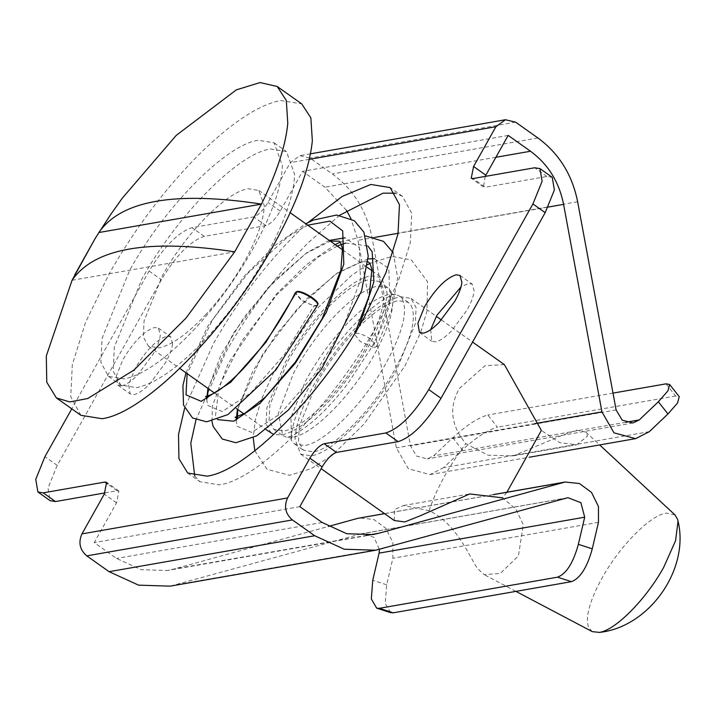 <?xml version="1.0" encoding="UTF-8"?>
<svg xmlns="http://www.w3.org/2000/svg" width="715" height="715" viewBox="0 0 715 715"><rect width="100%" height="100%" fill="white"/><g stroke="black" fill="none" stroke-linecap="round" stroke-linejoin="round"><path stroke-width="0.54" stroke-dasharray="3.58 2.68" d="M317.505 305.171L316.173 306.011L313.93 305.957L301.06 300.13L295.232 292.864M317.8 304.635L316.441 305.484C312.509 305.689 307.396 303.705 301.104 299.531L295.483 292.355M373.105 347.231L360.217 341.448L354.408 334.146L355.721 333.342C359.654 333.136 364.766 335.12 371.058 339.285L376.671 346.462L375.357 347.267L373.105 347.231L389.952 300.64L388.79 268.438L374.374 258.705M121.773 385.832C126.063 384.965 131.319 381.399 137.53 375.116L153.225 354.023C157.398 346.507 159.767 340.17 160.321 335.013L158.39 328.114L154.512 327.488C144.385 330.822 133.902 341.421 123.069 359.296L116.331 375.92L117.903 385.206L121.773 385.832M172.592 343.718L170.662 336.819L166.792 336.202C156.665 339.527 146.182 350.127 135.341 368.002L128.602 384.625L130.175 393.911L134.054 394.537C138.335 393.679 143.59 390.104 149.81 383.821L165.496 362.728C169.669 355.212 172.038 348.875 172.592 343.718M430.707 329.651L431.735 341.207L435.614 341.824C439.895 340.966 445.15 337.391 451.371 331.117L467.056 310.024C471.239 302.508 473.598 296.162 474.161 291.005L472.222 284.114L468.352 283.489L460.987 286.956M194.739 476.119L199.986 481.74L219.353 484.859C258.508 479.828 333.896 403.591 376.591 325.834L398.166 281.469L410.285 242.716L411.751 213.374L402.42 196.285L395.386 193.193M339.643 215.242L308.674 242.287C277.062 274.006 249.437 310.641 225.815 352.191L195.982 419.884M308.049 222.544L296.403 233.582C264.782 265.301 237.166 301.936 213.535 343.486L184.631 408.149M649.354 431.654L443.747 467.592L462.355 449.896C476.145 437.41 487.836 429.84 497.425 427.177L487.827 414.995C478.228 417.649 466.538 425.228 452.747 437.714L433.683 455.839L427.302 458.905L416.595 456.107L410.499 445.865L372.023 237.675C366.607 210.639 353.371 189.386 332.305 173.915L310.006 158.095L299.826 155.682L290.29 162.654L267.964 202.425C263.04 210.55 258.276 215.367 253.673 216.886L191.986 227.665C178.178 232.205 163.887 246.666 149.104 271.039L71.777 408.837M666.023 383.848L675.621 396.03L679.25 396.673M390.605 612.657L385.242 603.433L386.663 584.772L392.857 558.272L392.839 542.479L385.93 528.385L373.838 519.483L359.565 517.973M346.453 210.335L324.887 187.187L302.561 171.359L280.244 211.131C275.32 219.255 270.556 224.072 265.953 225.591L204.267 236.37C190.458 240.91 176.158 255.371 161.384 279.744L57.218 465.367L48.021 488.041L50.166 500.697M566.7 497.962L361.093 533.899L362.299 533.631L374.034 537.305L379.397 549.486M361.093 533.899L170.161 586.148M104.935 492.903L117.135 490.767L118.896 491.053L116.545 502.833L94.228 542.605L116.545 558.433L141.15 569.667L167.444 570.49L173.459 569.14L328.364 526.454M552.23 177.32L546.948 176.471L485.262 187.259L472.99 178.544M485.19 176.417L483.501 186.972L485.262 187.259M443.747 467.592L430.046 474.572L408.39 468.781L396.333 447.84L357.983 240.32L350.967 218.611M493.672 494.601L384.581 513.665M625.875 422.252L433.683 455.839M675.621 396.03L497.425 427.177M534.811 423.629L396.333 447.84M613.005 393.107L487.827 414.995M508.177 135.412L302.561 171.359M299.835 506.667L94.228 542.605M381.712 284.633C387.351 296.841 381.917 318.139 365.419 348.536C343.289 388.826 304.224 428.33 283.935 430.939L273.899 429.322L269.063 420.465L269.823 405.262L287.287 362.192C298.638 342.172 311.946 324.208 327.202 308.29C343.602 291.577 357.455 282.076 368.761 279.78L378.798 281.406L381.712 284.633M293.266 373.713C305.001 351.843 319.256 332.126 336.05 314.564C352.441 297.851 366.294 288.342 377.6 286.054L387.646 287.671L390.631 291.041L390.551 297.717C388.996 310.435 382.686 326.952 371.63 347.258L347.991 383.347C335.415 399.774 322.974 413.073 310.685 423.262C292.113 438.143 285.651 437.357 286.492 437.249L282.747 435.587L278.305 413.493L293.266 373.713M390.551 290.907C396.146 302.919 390.891 323.904 374.785 353.854C352.754 394.43 313.233 434.595 292.784 437.205L286.903 437.294M411.17 305.528C416.809 317.737 411.384 339.035 394.877 369.423C372.747 409.713 333.691 449.226 313.402 451.826L303.357 450.209L298.53 441.361L299.29 426.149L316.745 383.079C328.105 363.059 341.413 345.095 356.669 329.186C373.06 312.473 386.913 302.963 398.219 300.675L408.256 302.293L411.17 305.528M402.331 299.254C407.925 311.275 402.67 332.252 386.565 362.201C364.534 402.777 325.012 442.951 304.554 445.561L294.517 443.944L291.532 440.574L290.942 417.551L305.037 382.06C316.772 360.19 331.036 340.474 347.821 322.912C364.221 306.199 378.074 296.698 389.38 294.401L395.252 294.321L399.417 296.028L402.331 299.254M80.893 415.299L70.722 396.664L72.322 364.65L85.532 322.376L109.073 273.97C135.242 227.978 165.817 187.58 200.799 152.778C232.286 122.194 258.884 104.765 280.602 100.493L301.739 103.898M195.177 328.426C167.265 358.072 143.661 374.91 124.347 378.932L108.501 376.376L100.869 362.398L102.066 338.383L129.638 270.377C164.566 206.76 226.244 144.385 258.285 140.265L274.131 142.821L282.354 165.621C281.549 187.187 271.763 214.92 253.003 248.82C236.558 277.858 217.28 304.393 195.177 328.426M270.556 148.97L286.411 151.526L294.625 174.326C293.829 195.892 284.043 223.625 265.274 257.525C248.829 286.563 229.56 313.099 207.448 337.131C179.545 366.777 155.933 383.615 136.628 387.637L120.781 385.081L113.149 371.103L114.346 347.088L141.91 279.082C176.846 215.465 238.524 153.09 270.556 148.97M206.161 314.189C187.562 333.95 171.823 345.175 158.953 347.856L148.38 346.158L143.295 336.837L144.09 320.829L162.475 275.49C185.757 233.081 226.878 191.495 248.239 188.751L258.803 190.458L264.282 205.652C263.746 220.032 257.221 238.524 244.718 261.118C233.751 280.477 220.899 298.173 206.161 314.189M271.137 433.21L266.052 423.897L266.847 407.881L285.231 362.55C308.514 320.141 349.635 278.555 370.996 275.802L381.56 277.509L387.038 292.703C386.502 307.084 379.978 325.575 367.474 348.169C356.508 367.537 343.656 385.224 328.918 401.24C310.319 421.01 294.58 432.235 281.701 434.917L273.666 434.514M363.372 320.123C377.985 306.458 390.345 298.656 400.454 296.698L411.018 298.405L416.112 307.718L415.308 323.734L396.932 369.065C373.641 411.474 332.529 453.06 311.168 455.812L300.604 454.105L295.116 439.189C295.563 424.79 302.088 406.209 314.689 383.446C328.632 359.002 344.853 337.891 363.372 320.123M506.872 492.286L502.609 497.863L515.944 509.178L523.273 524.703L518.429 555.93L500.286 573.448L484.064 574.592L477.522 568.523C469.692 557.405 456.501 523.166 429.134 510.707L403.591 505.505L394.412 509.607L394.26 520.529M504.352 364.587L484.949 365.758L459.531 388.317C448.671 407.067 450.781 425.505 465.849 443.631L488.032 455.232L513.486 455.821L561.275 435.721L576.451 430.171L585.826 432.083L587.533 436.105L576.728 444.775L559.782 442.71L541.371 430.43M429.134 510.707C436.079 489.534 448.314 467.181 465.849 443.631M592.297 631.64L588.642 627.573C585.058 617.537 589.518 601.056 602.012 578.122C619.476 546.314 650.319 515.122 666.335 513.066L675.032 514.97M72.063 280.271L234.69 251.841M368.1 258.91L335.996 273.765L297.19 308.952L262.602 354.417L237.416 409.293M236.182 420.143L237.103 426.247L251.698 432.432L280.074 413.949L313.965 375.286L343.647 326.335L360.485 279.753L359.332 247.542L344.916 237.809M329.257 240.419L306.538 252.878L267.732 288.056L233.144 333.521L207.958 388.406M206.715 399.247L207.636 405.351L222.231 411.536L250.607 393.053L284.329 354.649L313.93 305.957M355.721 333.342L359.341 325.781M367.787 245.924L345.586 243.064M337.212 246.058L317.612 257.445L277.483 293.972L241.724 341.171L219.264 385.912L215.465 415.755L217.458 419.58M307.745 225.162L288.154 236.558L248.016 273.085L212.266 320.275L187.133 373.641M452.747 437.714L462.355 449.896M386.663 584.772L372.747 580.276M57.218 465.367L44.938 456.662M116.545 502.833L104.274 494.128M117.135 490.767L107.473 483.921M546.948 176.471L534.677 167.766M149.104 271.039L161.384 279.744M204.267 236.37L191.986 227.665M265.953 225.591L253.673 216.886M280.244 211.131L267.964 202.425M598.464 522.334L392.857 558.272M616.107 409.918L410.499 445.865M309.291 159.329L290.29 162.654M515.613 122.158L310.006 158.095M537.921 137.977L332.305 173.915M577.64 201.737L372.023 237.675M548.128 207.082L398.148 233.296M375.08 237.335L357.983 240.32M495.897 157.291L324.887 187.187M322.152 522.495L116.545 558.433M366.929 535.321L173.459 569.14M382.999 548.584L177.383 584.521M205.589 396.405L207.976 398.041L207.6 396.056M208.19 388.567L221.06 354.685L244.226 317.049L275.06 280.28L305.832 253.53L330.294 241.152M235.056 417.301L237.443 418.927M237.648 409.463L252.735 371.371L276.517 334.075L307.289 298.378L337.838 272.674L361.415 261.699L367.876 261.744M354.792 333.351L354.408 334.146M185.972 372.81L208.011 325.879L244.342 276.097L275.552 244.977L305.734 223.732M211.944 421.162L212.453 405.932L228.264 363.292L276.249 294.223L306.261 264.809L335.192 244.628M340.277 242.108L365.472 235.914M393.161 252.663L397.665 277.724L391.498 310.265L376.671 346.462M117.903 385.206L130.175 393.911M158.39 328.114L170.662 336.819M419.464 332.493L431.735 341.207M459.951 275.409L472.222 284.114M402.42 196.285L390.149 187.58M187.705 473.035L199.986 481.74M118.896 491.053L106.624 482.348M483.501 186.972L471.23 178.267M384.509 513.611L493.511 494.557M567.907 497.694L362.299 533.631M632.918 422.967L427.302 458.905M430.046 474.572L529.315 457.225M310.462 153.823L299.826 155.682M373.051 534.552L167.444 570.49M273.899 429.322L282.747 435.587M378.798 281.406L387.646 287.671M294.517 443.944L303.357 450.209M408.256 302.293L399.417 296.028M108.501 376.376L120.781 385.081M274.131 142.821L286.411 151.526M148.38 346.158L179.787 368.422M214.428 392.991L236.674 408.766M243.895 413.887L266.132 429.661M258.803 190.449L290.21 212.721M342.637 249.91L367.206 267.33M372.113 270.806L381.56 277.509M411.018 298.405L436.32 316.343M441.405 319.954L472.57 342.056M300.604 454.105L321.151 468.683M515.89 591.368L484.064 574.592M585.826 432.083L599.653 444.927M334.289 453.274L364.051 424.049L405.003 365.794L420.545 332.734L426.971 311.275L427.561 281.683L411.322 259.929L391.892 256.372L370.021 263.397M367.555 264.72L351.619 275.373L318.112 307.566L274.185 371.3L261.547 399.086L255.327 419.705L253.199 437.741M395.252 294.321L395.663 294.366C396.986 294.187 388.79 292.891 364.793 314.18C341.234 335.764 318.988 367.51 307.942 389.139C298.271 407.827 292.819 422.851 291.568 434.211L291.532 440.574M254.817 450.754L267.088 469.335L289.736 475.287L311.463 468.566L329.713 456.885M403.591 505.505L469.71 493.94M513.486 455.821L576.728 444.775"/><path stroke-width="1.07" d="M205.589 396.405L205.607 396.405C205.866 396.852 208.664 395.806 213.964 393.259C221.936 388.871 231.517 380.898 242.689 369.351C262.923 347.57 280.441 322.072 295.232 292.864L296.537 292.086C301.766 290.63 319.775 301.873 317.505 305.171L275.82 370.004L227.871 414.593L206.671 421.823L192.567 417.98L183.523 405.11L182.906 385.608L185.972 372.81M295.224 292.855L296.796 291.55C302.079 290.058 320.079 301.265 317.8 304.635L317.728 304.76M423.334 333.119C427.624 332.261 432.879 328.685 439.099 322.411L454.785 301.319C458.959 293.802 461.327 287.457 461.881 282.3L459.951 275.409L456.072 274.783C445.945 278.108 435.462 288.717 424.63 306.583L417.891 323.207L419.464 332.493L423.334 333.119M460.987 286.956L436.901 315.297L430.707 329.651M395.386 193.193L383.052 193.166L339.643 215.242M184.631 408.149L178.509 434.55L178.929 458.664L187.705 473.035L207.082 476.154C246.237 471.122 321.616 394.886 364.319 317.129L385.894 272.764L398.005 234.011L399.471 204.669L390.149 187.58L370.772 184.461L342.235 196.411L308.049 222.544M195.982 419.884L190.789 443.255L194.739 476.119M529.315 457.225L635.653 438.635L613.997 432.843L601.941 411.894L563.59 204.383C559.076 181.851 548.048 164.137 530.494 151.24L508.177 135.412L485.851 175.193L473.58 166.488L495.897 126.707L505.433 119.745L515.613 122.158L537.921 137.977C558.978 153.448 572.215 174.701 577.64 201.737L616.107 409.918L622.211 420.17L632.918 422.967L639.299 419.902L658.363 401.767L667.908 390.908L669.651 384.491L666.023 383.848L613.005 393.107M669.651 384.491L679.25 396.673L677.507 403.09L667.962 413.958L649.354 431.654L635.653 438.635M493.511 494.557L565.181 482.026L579.445 483.537L591.537 492.447L598.455 506.542L598.464 522.334L592.27 548.834C587.14 567.46 580.196 578.399 571.446 581.661L393.259 612.809L390.605 612.657L376.689 608.161L379.334 608.313L393.259 612.809M571.446 581.661L557.53 577.166C566.28 573.904 573.216 562.964 578.355 544.338L584.7 517.195L580.875 502.654L567.907 497.694L375.777 550.21L344.219 549.218L314.698 535.741L292.399 519.93C285.383 513.853 283.766 506.533 287.564 497.962L309.881 458.19C314.806 450.066 319.569 445.239 324.181 443.729L385.859 432.95C399.676 428.41 413.967 413.949 428.741 389.577L532.916 203.954L542.104 181.279L539.959 168.615L534.677 167.766L472.99 178.544L471.23 178.267L473.58 166.488M379.397 549.486L379.093 553.133L372.747 580.276L371.326 598.938L376.689 608.161M71.777 408.837L44.938 456.662L35.75 479.327L37.895 491.992L50.166 500.697L55.457 501.555L104.935 492.903M37.895 491.992L43.177 492.85L104.864 482.062L106.624 482.348L104.274 494.128L81.948 533.899C78.158 542.471 79.767 549.79 86.783 555.868L109.091 571.687L138.612 585.156L170.161 586.148L375.777 550.201M328.364 526.454L357.741 518.357L384.509 513.611M532.916 203.954L545.188 212.659L441.021 398.282C426.238 422.654 411.947 437.115 398.139 441.656L336.452 452.434C331.849 453.954 327.086 458.771 322.161 466.895L309.881 458.19M565.181 482.026L379.066 533.193L373.051 534.552L346.757 533.73L322.152 522.495L299.835 506.667L322.161 466.895M545.188 212.659L554.375 189.984L552.23 177.32L539.959 168.615M485.851 175.193L485.19 176.417M350.967 218.611L346.453 210.335M563.357 482.419L493.672 494.601M384.581 513.665L357.741 518.357M584.7 517.195L379.093 553.133M639.299 419.902L625.875 422.252M601.941 411.894L534.811 423.629M557.53 577.166L379.334 608.313M287.788 123.4C285.678 145.458 276.911 172.36 261.476 204.106L234.69 251.841L186.079 318.005L133.884 370.111L87.793 398.496L69.793 401.937L56.342 397.889L46.779 382.248L46.296 355.99L72.063 280.271L95.363 238.122L110.557 214.706L122.247 198.225L176.248 135.367L236.334 89.867L260.046 82.556L277.188 86.488L286.304 100.422L287.788 123.4M277.188 86.488L301.739 103.898L310.855 117.832L312.339 140.81C309.47 169.026 296.537 203.829 273.559 245.227C226.986 330.044 144.743 413.216 102.031 418.704L80.893 415.299L56.342 397.889M273.666 434.514L266.132 429.661M321.151 468.683L394.26 520.529L404.833 521.941L420.626 515.631L469.71 493.94L502.609 497.863M472.57 342.056L504.352 364.587L541.371 430.43L506.872 492.286M599.653 444.927L675.032 514.97L677.614 519.358L678.043 521.119L675.577 540.692L663.699 567.335C646.226 599.143 615.392 630.335 599.376 632.391L592.297 631.64L515.89 591.368M95.363 238.122L74.78 274.81L95.363 238.122M261.476 204.106C175.291 190.905 121.076 200.379 98.849 232.536L261.476 204.106M72.063 280.271C94.291 248.114 148.497 238.64 234.69 251.841M187.133 373.641L186.007 394.859L201.228 401.33L230.731 382.239L265.757 342.485L296.796 291.55M317.505 305.171L317.8 304.635M374.374 258.705L368.1 258.91M237.416 409.293L236.182 420.143M344.916 237.809L329.257 240.419M207.958 388.406L206.715 399.247M359.341 325.781L373.882 281.826L372.157 251.787L367.787 245.924M345.586 243.064L337.212 246.058M217.458 419.58L233.689 421.207L260.189 403.135L295.411 363.122L326.263 312.446L343.808 264.219L342.7 230.9L329.874 221.123L307.745 225.162M667.962 413.958L658.363 401.767M578.355 544.338L592.27 548.834M55.457 501.555L43.177 492.85M107.473 483.921L104.864 482.062M336.452 452.434L324.181 443.729M398.139 441.656L385.859 432.95M441.021 398.282L428.741 389.577M495.897 126.707L309.291 159.329M563.59 204.383L548.128 207.082M398.148 233.296L375.08 237.335M530.494 151.24L495.897 157.291M379.066 533.193L366.929 535.321M314.698 535.741L109.091 571.687M292.399 519.93L86.783 555.868M287.564 497.962L81.948 533.899M317.487 305.233L317.764 304.688M207.6 396.056L208.19 388.567M330.294 241.152L339.178 241.169L340.385 242.251L342.476 248.561L340.858 270.163L322.125 318.792L295.331 362.094L265.399 397.04L244.888 413.306L235.056 417.301M237.443 418.927L237.648 409.463M367.876 261.744L369.825 263.111L371.907 269.242L369.217 295.724L354.792 333.351M305.734 223.732L313.402 220.077L336.595 215.036L354.327 220.685L363.899 232.169L368.225 256.104L361.567 290.853L321.58 368.967L288.395 410.026L256.748 435.828L235.896 442.728L222.302 439.055L213.106 426.39L211.944 421.162M335.192 244.628L340.277 242.108M365.472 235.914L383.472 241.348L393.161 252.663M505.433 119.745L310.462 153.823M179.787 368.422L214.428 392.991M236.674 408.766L243.895 413.887M290.21 212.721L342.637 249.91M367.206 267.33L372.113 270.806M436.32 316.343L441.405 319.954M370.021 263.397L367.555 264.72M253.199 437.741L254.817 450.754M329.713 456.885L334.289 453.274M599.09 632.444C648.863 627.421 689.769 569.748 678.043 521.119M110.557 214.706L122.247 198.225"/></g></svg>
